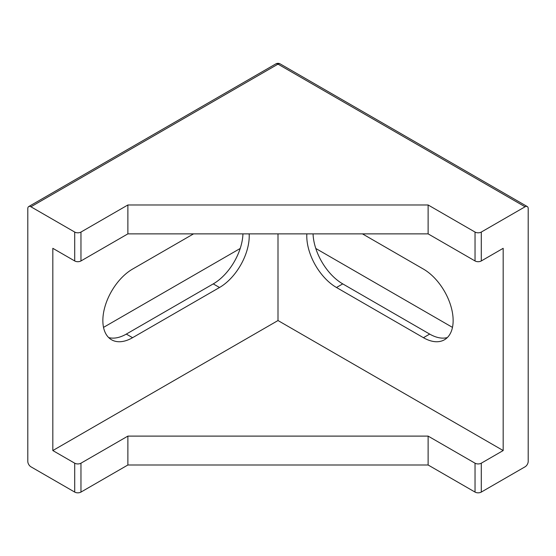 <?xml version="1.0" encoding="UTF-8"?>
<svg xmlns="http://www.w3.org/2000/svg" width="556" height="556" viewBox="0 0 556 556"><rect width="100%" height="100%" fill="white"/><g stroke="black" fill="none" stroke-linecap="round" stroke-linejoin="round"><path stroke-width="0.83" d="M249.164 233.867A42.02 24.262 -60 0 1 249.227 236.036A42.02 24.262 -60 0 1 219.516 287.501L132.571 337.694A42.02 24.262 -60 0 1 111.561 339.779A42.02 24.262 -60 0 1 105.119 306.106A42.02 24.262 -60 0 1 132.571 269.083L193.557 233.867M306.836 233.867A42.02 24.262 -120 0 0 336.484 287.501L423.429 337.694A42.02 24.262 -120 0 0 444.439 339.779A42.02 24.262 -120 0 0 453.14 320.541A42.02 24.262 -120 0 0 423.429 269.083L362.442 233.867M52.82 450.548L74.712 463.19A4.42 2.551 0 0 0 80.968 463.19L80.968 492.081L127.88 464.997L428.12 464.997L428.12 436.106L475.032 463.19A4.42 2.551 0 0 0 481.287 463.19L503.18 450.548L503.18 248.317L481.287 260.952A4.42 2.551 180 0 1 475.032 260.952L428.12 233.867L127.88 233.867L80.968 260.952A4.42 2.551 180 0 1 74.712 260.952L52.82 248.317L52.82 450.548L278 320.541L278 233.867M108.67 337.568A42.02 24.262 120 0 0 126.316 334.086L213.261 283.887A42.02 24.262 120 0 0 242.944 233.867M80.968 492.081A4.42 2.551 180 0 1 74.712 492.081L30.927 466.804A4.42 2.551 -120 0 1 27.8 461.383L27.8 208.59A4.42 2.551 -120 0 1 28.717 206.568A4.42 2.551 -120 0 1 30.927 206.783L74.712 232.06A4.42 2.551 0 0 0 80.968 232.06L127.88 204.976L428.12 204.976L475.032 232.06A4.42 2.551 0 0 0 481.287 232.06L525.072 206.783L278 64.142L30.927 206.783M103.527 327.38L240.213 248.469M481.287 463.19L481.287 492.081L525.072 466.804A4.42 2.551 120 0 0 528.2 461.383L528.2 208.59A4.42 2.551 120 0 0 527.283 206.568A4.42 2.551 120 0 0 525.072 206.783M452.473 327.38L315.787 248.469M428.12 464.997L475.032 492.081L475.032 463.19M127.88 464.997L127.88 436.106L428.12 436.106M80.968 463.19L127.88 436.106M428.12 233.867L428.12 204.976M127.88 233.867L127.88 204.976M481.287 492.081A4.42 2.551 180 0 1 475.032 492.081M278 320.541L503.18 450.548M447.33 337.568A42.02 24.262 60 0 1 429.684 334.086L342.739 283.887A42.02 24.262 60 0 1 313.056 233.867M481.287 232.06L481.287 260.952M475.032 260.952L475.032 232.06M80.968 232.06L80.968 260.952M74.712 492.081L74.712 463.19M74.712 260.952L74.712 232.06M429.684 334.086L423.429 337.694M342.739 283.887L336.484 287.501M126.316 334.086L132.571 337.694M213.261 283.887L219.516 287.501M275.79 63.919A4.42 2.551 -120 0 1 278 64.142A4.42 2.551 -60 0 1 280.21 63.919A4.42 4.42 0 0 0 275.79 63.919L28.717 206.568M527.283 206.568L280.21 63.919"/></g></svg>
